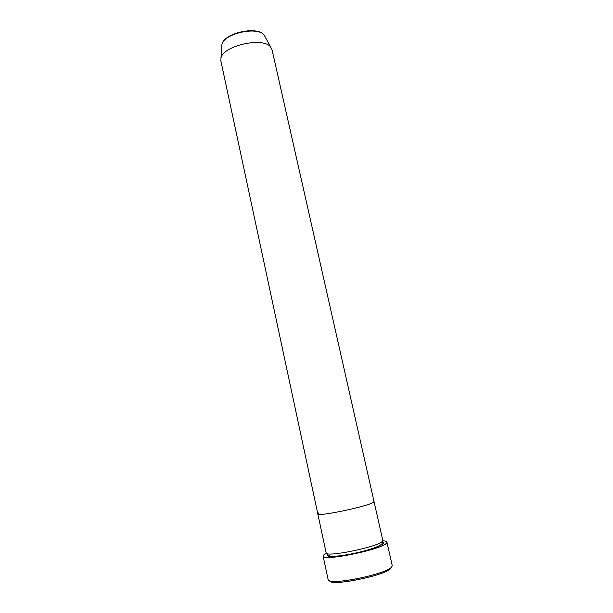 <?xml version="1.0" encoding="UTF-8"?>
<svg xmlns="http://www.w3.org/2000/svg" width="613" height="613" viewBox="0 0 613 613"><rect width="100%" height="100%" fill="white"/><g stroke="black" fill="none" stroke-linecap="round" stroke-linejoin="round"><path stroke-width="0.92" d="M391.186 567.745L390.948 568.121C387.431 575.101 330.537 586.833 329.664 580.795M323.12 556.114L328.124 579.584C327.212 586.335 388.083 574.059 391.853 566.665L392.22 565.492L386.918 542.084L386.512 543.08C382.52 549.394 321.986 561.792 323.12 556.114L323.993 554.681L326.369 553.202M264.387 35.485L272.019 49.684L382.803 540.382L382.428 541.264C378.696 546.804 325.166 557.769 326.131 552.842L317.795 513.855L318.614 512.981M374.03 501.495L373.593 502.116C369.547 506.085 316.507 517.219 317.795 513.855C316.507 517.219 369.547 506.085 373.593 502.116L374.03 501.495M382.75 540.812C385.324 540.919 386.711 541.348 386.918 542.084M270.808 47.255C263.897 36.527 222.741 45.577 220.964 58.212L220.879 60.925L317.795 513.855M381.922 541.953C383.378 542.29 383.738 542.888 382.987 543.731C380.665 546.459 364.597 551.585 349.172 554.413C332.353 557.186 325.097 557.064 327.411 554.045L327.595 553.899M220.964 58.212L221.921 44.55C223.668 32.941 257.751 25.447 264.211 35.255C258.157 25.876 223.477 33.5 221.921 44.55L221.776 46.55M381.876 541.754L382.06 543.524C380.022 548.85 327.166 561.002 327.671 554.252L327.557 553.692"/></g></svg>
